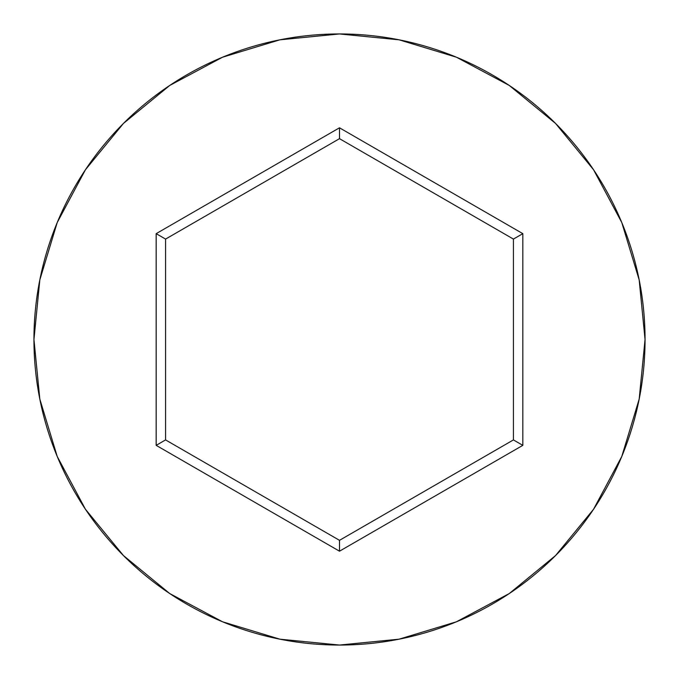 <?xml version="1.0" encoding="UTF-8"?>
<svg xmlns="http://www.w3.org/2000/svg" width="679" height="679" viewBox="0 0 679 679"><rect width="100%" height="100%" fill="white"/><g stroke="black" fill="none" stroke-linecap="round" stroke-linejoin="round"><path stroke-width="1.02" d="M33.95 339.5A305.55 305.55 0 0 1 339.5 33.95A305.55 305.55 0 0 1 645.05 339.5A305.55 305.55 0 0 0 339.5 33.95A305.55 305.55 0 0 0 33.95 339.5L39.823 399.108L57.206 456.432L85.444 509.258L123.442 555.558L169.742 593.556L222.568 621.794L279.892 639.177L339.5 645.05L399.108 639.177L456.432 621.794L509.258 593.556L555.558 555.558L593.556 509.258L621.794 456.432L639.177 399.108L645.05 339.5L639.177 279.892L621.794 222.568L593.556 169.742L555.558 123.442L509.258 85.444L456.432 57.206L399.108 39.823L339.5 33.95L279.892 39.823L222.568 57.206L169.742 85.444L123.442 123.442L85.444 169.742L57.206 222.568L39.823 279.892L33.95 339.5A305.55 305.55 0 0 0 339.5 645.05A305.55 305.55 0 0 0 645.05 339.5A305.55 305.55 0 0 1 339.5 645.05A305.55 305.55 0 0 1 33.95 339.5M339.5 551.195L156.17 445.348L156.17 233.652L339.5 127.805L522.83 233.652L522.83 445.348L339.5 551.195L522.83 445.348L522.83 233.652L513.426 239.084L513.426 439.916L339.5 540.331L165.574 439.916L165.574 239.084L339.5 138.669L513.426 239.084L513.426 439.916L522.83 445.348L513.426 439.916L339.5 540.331L339.5 551.195L339.5 540.331L165.574 439.916L156.17 445.348L339.5 551.195M513.426 239.084L522.83 233.652L339.5 127.805L339.5 138.669L513.426 239.084M339.5 138.669L339.5 127.805L156.17 233.652L165.574 239.084L339.5 138.669M165.574 239.084L156.17 233.652L156.17 445.348L165.574 439.916L165.574 239.084"/></g></svg>
